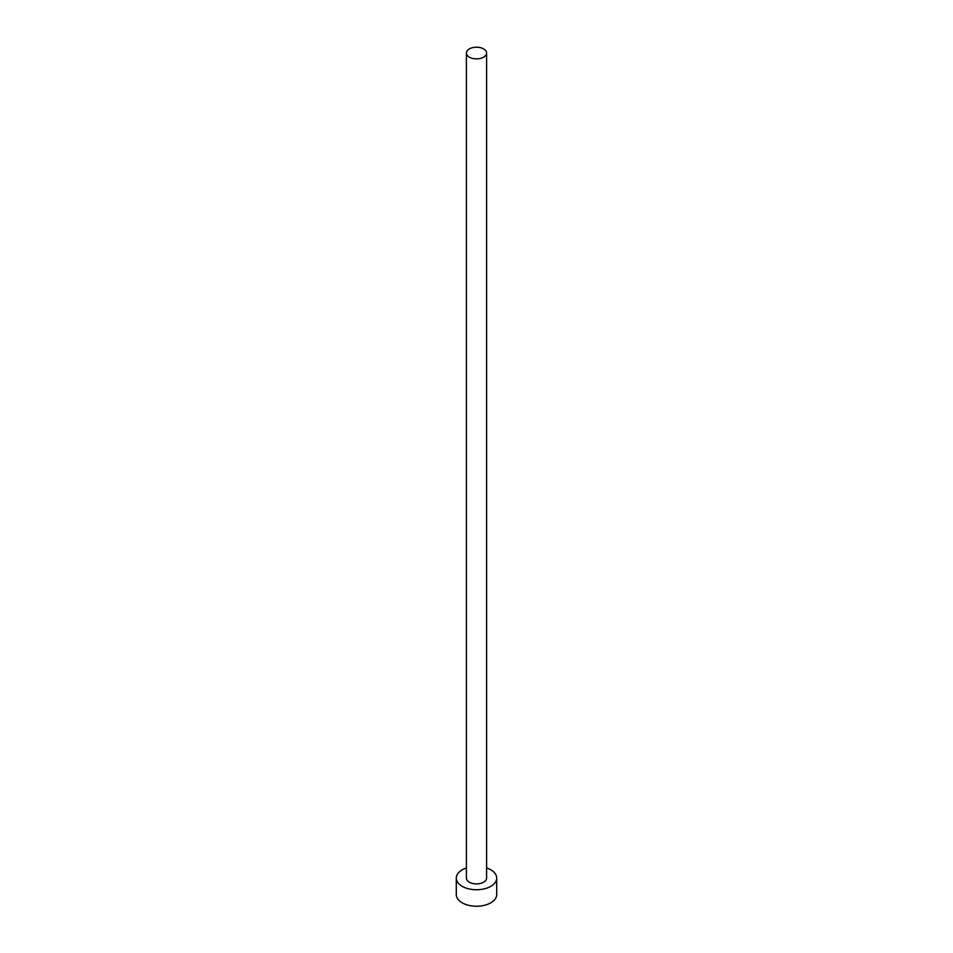 <?xml version="1.0" encoding="UTF-8"?>
<svg xmlns="http://www.w3.org/2000/svg" width="953" height="953" viewBox="0 0 953 953"><rect width="100%" height="100%" fill="white"/><g stroke="black" fill="none" stroke-linecap="round" stroke-linejoin="round"><path stroke-width="1.43" d="M469.352 57.168A10.102 5.837 0 0 0 480.372 58.431A10.102 5.837 0 0 0 486.602 53.034A10.102 5.837 0 0 0 483.647 48.913A10.102 5.837 0 0 0 472.628 47.65A10.102 5.837 0 0 0 466.398 53.034A10.102 5.837 0 0 0 469.352 57.168M466.398 53.034L466.398 878.07A10.102 5.837 0 0 0 469.352 882.192A10.102 5.837 0 0 0 480.372 883.455A10.102 5.837 0 0 0 486.602 878.07L486.602 53.034M466.398 867.969A20.204 11.662 0 0 0 456.296 878.07A20.204 11.662 0 0 0 462.205 886.326A20.204 11.662 0 0 0 484.231 888.851A20.204 11.662 0 0 0 496.704 878.07A20.204 11.662 0 0 0 490.795 869.815A20.204 11.662 0 0 0 486.602 867.969M456.296 878.07L456.296 894.569A20.204 11.662 0 0 0 462.205 902.825A20.204 11.662 0 0 0 484.231 905.35A20.204 11.662 0 0 0 496.704 894.569L496.704 878.07"/></g></svg>

